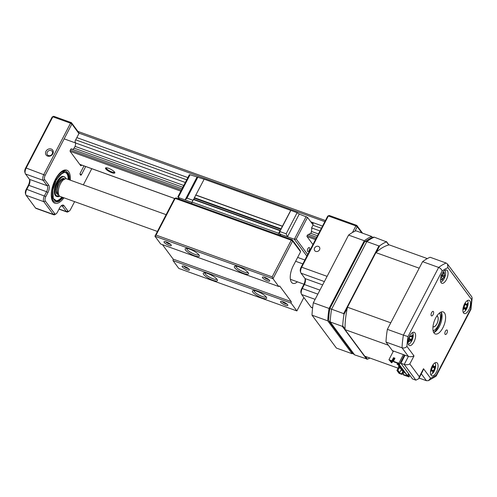 <?xml version="1.0" encoding="UTF-8"?>
<svg xmlns="http://www.w3.org/2000/svg" width="497" height="497" viewBox="0 0 497 497"><rect width="100%" height="100%" fill="white"/><g stroke="black" fill="none" stroke-linecap="round" stroke-linejoin="round"><path stroke-width="0.75" d="M319.515 249.774A2.926 2.504 -36.6 0 0 319.409 247.139A2.926 2.504 -36.6 0 0 314.595 248.003A2.926 2.504 -36.6 0 0 314.7 250.631A2.926 2.504 -36.6 0 0 319.515 249.774M352.454 232.509L355.895 225.893L328.343 215.978L301.679 267.206A4.684 2.112 109.8 0 0 300.753 272.598A4.684 2.112 109.8 0 0 301.033 273.176L305.015 278.544A4.684 2.112 -70.2 0 1 305.301 279.115A4.684 2.112 -70.2 0 1 304.369 284.514L302.282 288.533A4.684 2.112 109.8 0 0 301.356 293.932A4.684 2.112 109.8 0 0 301.636 294.504L311.047 307.196A4.684 2.112 109.8 0 0 311.557 307.587L312.601 307.966M361.828 232.919L357.244 226.738L354.895 231.242M300.753 272.598L300.362 271.387A3.516 1.584 -70.2 0 1 301.052 267.336L327.722 216.108L329.231 215.462L356.778 225.377L362.574 233.186M301.356 293.932L300.965 292.714A3.516 1.584 -70.2 0 1 301.66 288.664L303.748 284.651A5.858 2.64 109.8 0 0 305.065 278.618M357.244 226.738L356.778 225.377L355.895 225.893L357.244 226.738M329.231 215.462L327.722 216.108M327.747 320.838L312.004 315.173A63.088 28.447 -70.2 0 1 313.34 302.779L329.082 308.451A63.088 28.447 109.8 0 0 327.747 320.838L352.149 353.74A63.088 28.447 109.8 0 0 352.951 353.398M372.278 237.274L371.675 236.46A63.088 28.447 109.8 0 0 364.326 240.747L348.583 235.081A63.088 28.447 -70.2 0 1 355.927 230.794L371.675 236.46M329.082 308.451L364.326 240.747M312.004 315.173L336.407 348.074L352.149 353.74M313.34 302.779L348.583 235.081M59.18 195.656L58.087 194.165A8.294 3.74 -70.2 0 1 59.236 183.623A8.294 3.74 -70.2 0 1 63.461 179.243L65.25 178.79A9.375 4.224 109.8 0 0 60.479 183.735A9.375 4.224 109.8 0 0 59.18 195.656A9.375 4.224 109.8 0 0 60.199 196.458L157.4 231.447M432.993 326.635A5.622 2.535 109.8 0 0 433.216 326.74A5.622 2.535 109.8 0 0 436.857 323.796A5.622 2.535 109.8 0 0 437.025 316.16A5.622 2.535 109.8 0 0 436.782 316.098M166.135 214.667L66.548 178.821A9.375 4.224 109.8 0 0 65.25 178.79M45.966 151.305A4.1 3.504 143.4 0 1 51.241 149.032A4.1 3.504 143.4 0 1 52.856 153.784A4.1 3.504 143.4 0 1 47.582 156.064A4.1 3.504 143.4 0 1 45.966 151.305M52.235 153.921A2.926 2.504 -36.6 0 0 52.129 151.293A2.926 2.504 -36.6 0 0 47.314 152.15A2.926 2.504 -36.6 0 0 47.42 154.778A2.926 2.504 -36.6 0 0 52.235 153.921M63.945 197.806A17.575 7.921 -70.2 0 1 51.918 199.626A17.575 7.921 -70.2 0 1 55.391 179.386A17.575 7.921 -70.2 0 1 62.193 171.086A17.575 7.921 -70.2 0 1 70.301 180.175M65.647 171.024A16.401 7.393 109.8 0 0 65.393 170.925A16.401 7.393 109.8 0 0 61.64 171.459M72.463 149.367A4.044 1.826 109.8 0 0 74.643 147.211A4.044 1.826 109.8 0 0 75.202 142.055L75.171 142.012A1.193 0.534 -70.2 0 1 75.333 140.496L78.948 133.544L71.891 124.02L45.227 175.242A3.516 1.584 109.8 0 0 44.742 179.721L48.725 185.089A5.858 2.64 -70.2 0 1 47.917 192.556L45.83 196.57A3.516 1.584 109.8 0 0 45.345 201.049L54.757 213.741A3.516 1.584 109.8 0 0 56.055 213.853A3.516 1.584 109.8 0 0 57.416 212.194L59.503 208.175A5.858 2.64 -70.2 0 1 61.771 205.41A5.858 2.64 -70.2 0 1 63.933 205.596L67.915 210.964A3.516 1.584 109.8 0 0 69.207 211.076A3.516 1.584 109.8 0 0 70.568 209.417L74.612 201.645M25.241 173.422L24.85 172.21A3.516 1.584 -70.2 0 1 25.546 168.16L52.21 116.938L52.831 116.801L26.167 168.029A4.684 2.112 109.8 0 0 25.241 173.422A4.684 2.112 109.8 0 0 25.521 174L29.503 179.367A4.684 2.112 -70.2 0 1 29.789 179.939A4.684 2.112 -70.2 0 1 28.863 185.338L26.77 189.357A4.684 2.112 109.8 0 0 25.844 194.749A4.684 2.112 109.8 0 0 26.13 195.327L35.542 208.019A4.684 2.112 109.8 0 0 36.045 208.411L53.757 214.785A4.684 2.112 -70.2 0 1 53.254 214.393L43.842 201.701A4.684 2.112 -70.2 0 1 44.481 195.731L46.575 191.712A4.684 2.112 109.8 0 0 47.215 185.741L43.233 180.374A4.684 2.112 -70.2 0 1 43.879 174.404L70.543 123.181L52.831 116.801L53.713 116.286L71.425 122.666L78.489 132.183L78.948 133.544M25.844 194.749L25.453 193.538A3.516 1.584 -70.2 0 1 26.148 189.487L28.242 185.474A5.858 2.64 109.8 0 0 29.553 179.436M83.347 184.865L91.765 168.694M85.695 166.507L81.502 174.565A1.193 0.534 -70.2 0 1 80.731 175.186A1.193 0.534 -70.2 0 1 80.601 175.087L80.141 174.472A1.193 0.534 -70.2 0 1 80.309 172.95L83.981 165.892M81.645 165.054L81.601 165.128A1.193 0.534 -70.2 0 1 80.831 165.75A1.193 0.534 -70.2 0 1 80.707 165.65L70.22 151.517A1.193 0.534 -70.2 0 1 70.381 150.001L70.655 149.473A1.193 0.534 -70.2 0 1 71.431 148.851A1.193 0.534 -70.2 0 1 71.556 148.951L71.587 148.994A4.044 1.826 109.8 0 0 72.022 149.33L71.034 148.976M71.891 124.02L71.425 122.666L70.543 123.181L71.891 124.02M53.713 116.286L52.21 116.938M56.055 213.853L54.981 214.542A4.684 2.112 -70.2 0 1 53.757 214.785M69.207 211.076L68.132 211.765A4.684 2.112 -70.2 0 1 66.909 212.008A4.684 2.112 -70.2 0 1 66.405 211.616L62.423 206.243A4.684 2.112 109.8 0 0 61.92 205.851A4.684 2.112 109.8 0 0 61.199 205.857M187.027 269.778A4.1 1.05 27.5 0 1 183.101 267.61A4.1 1.05 27.5 0 1 182.38 266.001A4.1 1.05 27.5 0 1 184.493 266.361A4.1 1.05 27.5 0 1 189.394 269.647A4.1 1.05 27.5 0 1 187.027 269.778M183.791 266.137A2.926 0.752 -152.5 0 0 187.183 268.287A2.926 0.752 -152.5 0 0 188.469 268.573M212.815 280.246A7.964 2.044 27.5 0 1 205.193 276.034A7.964 2.044 27.5 0 1 203.795 272.896A7.964 2.044 27.5 0 1 207.895 273.605A7.964 2.044 27.5 0 1 217.419 279.991A7.964 2.044 27.5 0 1 212.815 280.246M204.826 272.841A6.796 1.746 -152.5 0 0 212.977 278.755A6.796 1.746 -152.5 0 0 216.872 279.115M262.018 297.952A7.964 2.044 27.5 0 1 254.389 293.746A7.964 2.044 27.5 0 1 252.992 290.608A7.964 2.044 27.5 0 1 257.092 291.317A7.964 2.044 27.5 0 1 266.622 297.703A7.964 2.044 27.5 0 1 262.018 297.952M254.023 290.552A6.796 1.746 -152.5 0 0 262.18 296.46A6.796 1.746 -152.5 0 0 266.075 296.821M285.421 305.195A4.1 1.05 27.5 0 1 281.495 303.027A4.1 1.05 27.5 0 1 280.774 301.418A4.1 1.05 27.5 0 1 282.886 301.778A4.1 1.05 27.5 0 1 287.788 305.065A4.1 1.05 27.5 0 1 285.421 305.195M282.19 301.555A2.926 0.752 -152.5 0 0 285.582 303.704A2.926 0.752 -152.5 0 0 286.868 303.99M267.318 280.793A4.1 1.05 27.5 0 1 263.398 278.624A4.1 1.05 27.5 0 1 262.677 277.009A4.1 1.05 27.5 0 1 264.783 277.376A4.1 1.05 27.5 0 1 269.691 280.662A4.1 1.05 27.5 0 1 267.318 280.793M264.087 277.152A2.926 0.752 -152.5 0 0 267.479 279.295A2.926 0.752 -152.5 0 0 268.765 279.587M243.915 273.549A7.964 2.044 27.5 0 1 236.292 269.337A7.964 2.044 27.5 0 1 234.888 266.199A7.964 2.044 27.5 0 1 238.989 266.908A7.964 2.044 27.5 0 1 248.519 273.294A7.964 2.044 27.5 0 1 243.915 273.549M235.92 266.143A6.796 1.746 -152.5 0 0 244.077 272.052A6.796 1.746 -152.5 0 0 247.972 272.412M194.718 255.837A7.964 2.044 27.5 0 1 187.089 251.625A7.964 2.044 27.5 0 1 185.692 248.488A7.964 2.044 27.5 0 1 189.792 249.196A7.964 2.044 27.5 0 1 199.316 255.582A7.964 2.044 27.5 0 1 194.718 255.837M186.723 248.432A6.796 1.746 -152.5 0 0 194.874 254.346A6.796 1.746 -152.5 0 0 198.769 254.706M168.924 245.369A4.1 1.05 27.5 0 1 164.998 243.207A4.1 1.05 27.5 0 1 164.277 241.592A4.1 1.05 27.5 0 1 166.389 241.952A4.1 1.05 27.5 0 1 171.291 245.238A4.1 1.05 27.5 0 1 168.924 245.369M165.687 241.728A2.926 0.752 -152.5 0 0 169.086 243.878A2.926 0.752 -152.5 0 0 170.365 244.164M156.064 235.081L154.921 236.218L160.711 244.027L278.786 286.527L272.996 278.718L154.921 236.218L174.528 198.552L175.149 198.415L156.064 235.081L272.17 276.872L291.261 240.206L175.149 198.415L176.031 197.899L292.143 239.691L300.107 250.432L300.567 251.793L293.249 265.852A12.891 5.809 109.8 0 0 292.863 283.346A12.891 5.809 109.8 0 0 297.349 281.824M296.889 310.936L291.099 303.127L173.018 260.627L178.814 268.436L296.889 310.936L303.872 297.523M278.786 286.527L279.674 286.011L291.261 301.636L291.099 303.127M300.567 251.793L292.603 241.051L272.996 278.718L272.17 276.872M162.438 244.648L173.18 259.13L291.261 301.636M173.018 260.627L173.18 259.13M297.641 257.415L304.866 260.018M292.603 241.051L292.143 239.691L291.261 240.206L292.603 241.051M176.031 197.899L174.528 198.552M108.526 168.29A5.274 1.354 -152.5 0 0 105.811 167.824A5.274 1.354 -152.5 0 0 106.743 169.899A5.274 1.354 -152.5 0 0 111.788 172.683A5.274 1.354 -152.5 0 0 114.832 172.515A5.274 1.354 -152.5 0 0 108.526 168.29M106.29 167.775A4.684 1.199 -152.5 0 0 106.265 167.824A4.684 1.199 -152.5 0 0 111.868 171.937A4.684 1.199 -152.5 0 0 114.577 172.148A4.684 1.199 -152.5 0 0 114.596 172.099M76.83 137.619L187.872 177.591M310.818 221.842L322.541 226.067M78.793 133.078L324.839 221.643M77.93 131.432L325.429 220.519M75.035 146.348L183.76 185.487M310.737 233.317A1.056 0.478 109.8 0 0 311.37 232.366A1.056 0.478 109.8 0 0 311.296 231.391L318.428 233.963M64.163 138.868L185.325 182.48M311.296 231.391A3.746 1.69 109.8 0 0 311.576 227.924L319.993 230.95M74.078 148.131L182.828 187.276M308.482 234.323A3.746 1.69 109.8 0 0 310.364 233.18L317.496 235.752M71.661 149.081L182.032 188.81M312.93 244.524L307.022 236.553A0.702 0.317 -70.2 0 1 307.115 235.659A0.702 0.317 -70.2 0 1 307.301 235.398L308.413 234.304L316.701 237.286M75.674 139.837L186.717 179.808M311.576 227.924L312.967 225.253L321.385 228.285M307.873 248.649A2.106 0.951 -70.2 0 1 309.24 247.543A2.106 0.951 -70.2 0 1 309.177 250.401A2.106 0.951 -70.2 0 1 307.811 251.507A2.106 0.951 -70.2 0 1 307.873 248.649M312.967 225.253L313.16 222.749L312.619 224.277L307.513 217.388L296.218 239.082L307.699 254.57M306.879 256.141L294.348 239.243L287.459 236.765L286.142 233.814L297.125 212.716L299.275 214.064L307.513 217.388M189.432 174.882L190.053 174.751L178.237 197.452L191.96 202.391M204.13 179.243L190.053 174.751M191.83 203.584L191.991 202.093L193.619 199.247A0.702 0.317 -70.2 0 0 194.041 198.868A0.702 0.317 -70.2 0 0 194.197 198.141L204.161 179.187L290.751 210.355L280.786 229.31A0.702 0.317 -70.2 0 1 280.631 230.036A0.702 0.317 -70.2 0 1 280.209 230.415L278.581 233.261L278.419 234.752M297.125 212.716L290.751 210.355M290.826 210.448L279.842 231.546L279.587 233.932L280.842 235.621M195.917 195.023L282.507 226.191M191.991 202.093L278.581 233.261M195.65 195.06L282.24 226.228M197.936 177.013L186.959 198.11L192.942 200.266M186.959 198.11L185.126 199.931L196.942 177.23M178.137 196.582L178.237 197.452L179.492 199.142M179.231 199.048L178.237 197.452M286.142 233.814L279.842 231.546M299.275 214.064L287.459 236.765L279.587 233.932M306.164 216.543L294.348 239.243L296.218 239.082M313.16 222.749L310.88 221.923M312.849 223.352L311.6 222.904M446.89 333.238A2.404 1.081 109.8 0 0 446.965 329.977A2.404 1.081 109.8 0 0 445.405 331.238A2.404 1.081 109.8 0 0 445.337 334.5A2.404 1.081 109.8 0 0 446.89 333.238M433.098 314.638A2.404 1.081 109.8 0 0 433.167 311.383A2.404 1.081 109.8 0 0 431.613 312.638A2.404 1.081 109.8 0 0 431.545 315.899A2.404 1.081 109.8 0 0 433.098 314.638M468.857 309.861A7.033 3.168 109.8 0 0 469.069 300.318A7.033 3.168 109.8 0 0 464.515 304.002A7.033 3.168 109.8 0 0 464.304 313.545A7.033 3.168 109.8 0 0 468.857 309.861M446.412 279.594A7.033 3.168 109.8 0 0 446.623 270.051A7.033 3.168 109.8 0 0 442.069 273.741A7.033 3.168 109.8 0 0 441.858 283.284A7.033 3.168 109.8 0 0 446.412 279.594M413.989 341.874A7.033 3.168 109.8 0 0 414.2 332.331A7.033 3.168 109.8 0 0 409.646 336.015A7.033 3.168 109.8 0 0 409.441 345.558A7.033 3.168 109.8 0 0 413.989 341.874M436.441 372.141A7.033 3.168 109.8 0 0 436.646 362.599A7.033 3.168 109.8 0 0 432.092 366.283A7.033 3.168 109.8 0 0 431.887 375.825A7.033 3.168 109.8 0 0 436.441 372.141M442.87 327.821A11.717 5.281 109.8 0 0 443.218 311.917A11.717 5.281 109.8 0 0 435.633 318.055A11.717 5.281 109.8 0 0 435.285 333.965A11.717 5.281 109.8 0 0 442.87 327.821M441.193 312.01A14.059 6.337 109.8 0 1 438.087 326.815A14.059 6.337 109.8 0 1 433.782 332.599A11.717 5.281 109.8 0 0 439.329 326.548A11.717 5.281 109.8 0 0 441.187 312.004M385.995 342.048A63.268 28.528 -70.2 0 1 387.368 329.349L403.402 335.121A63.268 28.528 -70.2 0 0 402.036 347.819L385.995 342.048L392.369 350.633L408.404 356.405C410.354 356.952 412.224 356.784 414.013 355.92L409.826 363.953C408.043 364.823 406.173 364.984 404.223 364.444L408.404 356.405L402.036 347.819C404.005 348.298 405.645 347.819 406.944 346.39L414.013 355.92M419.083 378.068L426.432 380.714L421.307 373.8M387.368 329.349L422.599 261.658L438.64 267.436C440.51 268.268 441.671 269.473 442.119 271.033L408 336.575A59.752 26.944 109.8 0 0 406.944 346.39M422.599 261.658A63.268 28.528 -70.2 0 1 430.129 257.266L446.169 263.043L447.474 264.025L447.94 267.641A59.752 26.944 109.8 0 0 442.119 271.033M400.874 363.239L404.223 364.444L415.877 380.162L412.535 378.956L400.874 363.239L405.061 355.2M409.826 363.953L419.313 376.745L418.747 378.714L415.877 380.162M446.169 263.043A63.268 28.528 -70.2 0 0 438.64 267.436L403.402 335.121L408 336.575M419.313 376.745L423.5 368.712L422.935 370.675L418.747 378.714M423.5 368.712L430.57 378.242L428.433 380.646L426.432 380.714M430.57 378.242A59.752 26.944 109.8 0 0 436.385 374.844L435.981 376.272L428.433 380.646M447.474 264.025L471.771 296.784L472.15 298.038L471.56 299.486L447.94 267.641M436.385 374.844L470.504 309.302L470.932 309.358L436.291 375.912M374.34 237.187A63.268 28.528 109.8 0 0 366.811 241.579L364.786 241.629L372.34 237.249L374.34 237.187L386.449 241.846A63.268 28.528 109.8 0 0 379.708 245.773L378.913 245.934L366.811 241.579L331.574 309.264A63.268 28.528 109.8 0 0 330.207 321.963L354.603 354.858L353.299 353.87L329.002 321.112L330.207 321.963L342.309 326.318L342.731 325.821A63.268 28.528 109.8 0 1 343.955 314.452L343.675 313.619L329.84 308.544A61.504 27.733 109.8 0 0 329.026 314.607A61.504 27.733 109.8 0 0 328.629 319.788L329.002 321.112M354.603 354.858L367.488 359.194A63.268 28.528 109.8 0 0 369.898 358.033M367.488 359.194L365.438 356.43M345.042 328.933L342.731 325.821M366.705 359.213L342.309 326.318M343.955 314.452L347.297 308.041M376.372 252.19L379.708 245.773M343.675 313.619L378.913 245.934M386.449 241.846L388.76 244.959M386.442 241.542L388.946 244.915M364.518 241.927L329.84 308.544M408.304 344.241A6.324 2.852 109.8 0 0 411.367 341.563A6.324 2.852 109.8 0 0 412.87 333.201A6.324 2.852 109.8 0 0 412.485 332.623M409.64 339.246L411.833 339.886L411.019 341.215A16.01 3.69 -134.3 0 0 410.889 340.669L409.603 341.135A16.01 14.494 179.3 0 1 408.733 342.048L408.776 341.364L408.323 341.166A16.01 10.518 -38.4 0 0 409.155 340.172L409.571 337.848A16.01 3.69 -134.3 0 0 409.13 337.121M408.776 341.364L408.323 341.166M409.64 336.562L409.876 335.686A16.01 7.672 15.4 0 1 410.46 336.394L410.926 336.68L409.596 336.637M409.752 336.345L411.74 335.929A16.01 10.518 -38.4 0 0 412.168 334.854L412.578 335.742A16.01 14.494 179.3 0 1 412.187 336.898L411.771 339.221A16.01 7.672 15.4 0 1 411.833 339.886M463.173 312.228A6.324 2.852 109.8 0 0 465.316 310.824A6.324 2.852 109.8 0 0 468.056 302.325A6.324 2.852 109.8 0 0 467.354 300.61M464.478 308.041L466.161 308.823L465.267 309.855A16.01 6.97 -124.2 0 0 465.322 309.028L464.204 308.823A16.01 12.4 -167.7 0 1 463.279 309.488L463.111 308.27A16.01 8.424 -22.7 0 0 464.024 307.494L464.782 305.133A16.01 6.97 -124.2 0 0 464.478 304.077L464.552 304.065M463.465 308.699L463.111 308.27M464.471 304.052L465.36 303.027A16.01 10.946 22.7 0 1 465.757 304.009L466.316 304.611L466.869 304.214A16.01 8.424 -22.7 0 0 467.354 303.387L467.522 304.611A16.01 12.4 -167.7 0 1 467.056 305.549L466.298 307.91A16.01 10.946 22.7 0 1 466.161 308.823M440.721 281.967A6.324 2.852 109.8 0 0 445.119 276.307A6.324 2.852 109.8 0 0 444.908 270.343M441.417 275.164A16.01 0.603 2.9 0 1 442.144 275.232L441.398 275.214L442.144 275.232L443.461 273.661A16.01 11.673 -78.4 0 0 443.653 272.344L444.026 272.747L444.417 272.443A16.01 15.655 82.1 0 1 444.293 273.766L444.579 275.537A16.01 0.603 2.9 0 1 444.927 275.605L444.436 277.196A16.01 3.38 -148.3 0 1 444.045 277.276L442.721 278.848A16.01 15.655 82.1 0 1 442.082 280.004L441.584 279.389M443.604 272.735L444.417 272.443M430.75 374.508A6.324 2.852 109.8 0 0 432.402 373.614A6.324 2.852 109.8 0 0 435.689 365.314A6.324 2.852 109.8 0 0 434.931 362.885M432.67 371.042L433.44 371.52L432.533 372.359A16.01 8.381 -117.9 0 0 432.682 371.421L432.508 370.768L431.688 370.88A16.01 10.996 -163.2 0 1 430.762 371.389L430.719 370.029M430.737 370.023A16.01 7.014 -16.3 0 0 431.651 369.395L432.564 367.09A16.01 8.381 -117.9 0 0 432.353 365.916L433.26 365.078A16.01 12.363 27.1 0 1 433.558 366.171L434.546 366.718A16.01 7.014 -16.3 0 0 435.03 366.047L435.068 367.401A16.01 10.996 -163.2 0 1 434.589 368.196L433.676 370.507A16.01 12.363 27.1 0 1 433.44 371.52M432.353 365.916L432.899 365.804M432.539 366.923L434.546 366.718M433.111 330.76A9.841 4.436 109.8 0 0 434.353 330.201A9.841 4.436 109.8 0 0 438.161 325.554A9.841 4.436 109.8 0 0 440.106 314.216A9.841 4.436 109.8 0 0 439.503 312.998M439.64 312.893A10.543 4.753 -70.2 0 1 439.87 313.489L440.106 314.216M436.851 315.993A5.74 2.591 -70.2 0 1 437.062 316.049A5.74 2.591 -70.2 0 1 436.894 323.845A5.74 2.591 -70.2 0 1 433.173 326.852A5.74 2.591 -70.2 0 1 432.98 326.759M427.333 258.589L389.188 244.859A58.814 26.521 109.8 0 0 375.906 252.606L347.471 307.227A58.814 26.521 109.8 0 0 345.055 329.635L364.742 356.181L398.085 368.178M375.906 252.606L419.201 268.194L390.766 322.814L347.471 307.227M345.055 329.635L388.35 345.222L393.127 351.659L393.456 351.025M434.353 330.201L433.707 330.617A10.543 4.753 -70.2 0 1 433.148 330.927M433.303 366.941L435.068 367.401M444.927 275.605L441.634 275.444L444.579 275.537M441.044 275.307L444.045 277.276M442.082 280.004L441.317 279.91A16.01 11.673 -78.4 0 0 441.889 278.742L441.603 276.972A16.01 3.38 -148.3 0 1 440.889 276.767M441.056 276.481L441.827 277.084L441.019 276.531M441.678 275.45L444.436 277.196M465.322 309.028L463.906 307.6L466.298 307.91M466.627 304.493L467.522 304.611M410.889 340.669L409.534 339.532M403.744 370.992L403.21 370.799L401.619 373.862L402.036 374.427L399.079 373.365L396.91 370.433L398.867 366.668L399.855 367.022L400.24 366.27M409.13 374.365L408.298 375.962L409.019 376.937L403.508 374.955L403.092 374.396L407.422 375.956L398.116 363.406L393.786 361.847L393.369 361.288L394.966 358.225L393.487 357.697L391.897 360.754L392.313 361.319L389.754 360.4L391.512 362.767L388.946 359.691L393.127 351.659M401.327 367.737L400.942 368.482L399.955 368.128L401.303 368.973L401.688 368.227M398.432 363.835L398.041 364.581L397.06 364.226L398.408 365.065L398.793 364.32M395.848 362.593L397.01 363.009M402.775 369.687L402.39 370.439L401.402 370.085L402.75 370.924L403.142 370.178M401.303 368.973L400.942 368.482M399.955 368.128L400.644 366.811M399.88 365.786L399.489 366.531L398.507 366.177L399.197 364.86M399.855 367.022L399.489 366.531M398.867 366.668L398.507 366.177M398.408 365.065L398.041 364.581M397.06 364.226L397.581 363.214M402.75 370.924L402.39 370.439M401.402 370.085L402.092 368.762M401.619 373.862L399.06 372.943L399.663 372.682L397.904 370.315L396.91 370.433M399.06 372.943L397.302 370.576M391.897 360.754L388.946 359.691M397.904 370.315L399.656 366.948M401.346 368.886L401.843 368.432M391.512 362.767L392.114 362.506L390.841 360.791M394.258 358.38L392.114 362.506M399.663 372.682L401.862 368.457M403.092 374.396L404.403 371.88M404.16 371.557L403.21 370.799M403.626 371.365L402.036 374.427M392.313 361.319L393.904 358.256L394.786 358.573M393.487 357.697L393.904 358.256M409.851 375.341L409.019 376.937M403.396 354.603L398.88 363.27L393.369 361.288M404.434 354.976L399.607 364.245L398.88 363.27M408.577 373.62L407.509 375.682L398.818 363.966L399.607 364.245M408.298 375.962L407.509 375.682M65.927 178.709L65.442 177.833C61.572 171.763 51.794 190.537 56.186 195.613L59.646 196.153M62.752 197.377L56.975 201.266L53.272 198.465L52.856 190.065L56.099 180.361L60.255 174.553L64.834 172.167L67.952 174.124L69.102 179.74M68.219 179.423A15.09 6.803 109.8 0 0 65.455 172.372M55.248 200.732A15.09 6.803 109.8 0 0 61.87 197.06M56.788 196.445A10.543 4.753 -70.2 0 1 56.77 182.045A10.543 4.753 -70.2 0 1 63.908 176.659M312.625 307.761L311.047 307.196M315.123 299.356L301.636 294.504M327.101 276.357L301.679 267.206L301.052 267.336M317.844 294.137L302.282 288.533L301.66 288.664M324.379 281.575L301.033 273.176M322.652 284.893L305.015 278.544M319.931 290.118L304.369 284.514L303.748 284.651M25.546 168.16L26.167 168.029L45.227 175.242M26.13 195.327L43.842 201.701L45.345 201.049M35.542 208.019L53.254 214.393L54.757 213.741M71.587 148.994L71.22 148.858M79.843 164.495L81.601 165.128M80.029 174.031L81.502 174.565M59.087 208.982L66.405 211.616L67.915 210.964M61.28 205.833L62.423 206.243L63.933 205.596M26.148 189.487L26.77 189.357L45.83 196.57M25.521 174L43.233 180.374L44.742 179.721M29.503 179.367L47.215 185.741L48.725 185.089M28.242 185.474L28.863 185.338L46.575 191.712L47.917 192.556M70.332 150.1L181.374 190.071M307.301 235.398L316.042 238.541M79.725 164.327L174.646 198.496M70.127 151.287L180.821 191.128M307.022 236.553L315.489 239.604M193.345 199.496L279.935 230.664M193.619 199.247L280.209 230.415M194.197 198.141L280.786 229.31M194.302 197.657L280.892 228.825M470.504 309.302A59.752 26.944 109.8 0 0 471.56 299.486M439.802 312.775A11.717 5.281 -70.2 0 1 440.013 313.93M434.098 330.362A11.717 5.281 -70.2 0 1 433.198 331.12M432.365 365.985L433.558 366.171M430.998 370.439L431.688 370.88M431.781 370.203L433.676 370.507M432.57 366.923L434.589 368.196M443.486 273.499L444.293 273.766M441.951 278.593L442.721 278.848M464.95 303.909L465.757 304.009M463.173 308.221L464.204 308.823M465.416 304.58L467.056 305.549M408.727 340.693L409.603 341.135M409.69 339.06L411.771 339.221M411.367 336.488L412.187 336.898M64.635 179.386C63.597 177.286 61.448 178.541 58.174 183.157C55.925 189.152 55.534 192.786 57 194.054L58.603 194.874M65.374 177.628A10.543 4.753 109.8 0 0 64.237 176.746A10.543 4.753 109.8 0 0 56.764 183.635A10.543 4.753 109.8 0 0 55.962 195.706A10.543 4.753 109.8 0 0 57.099 196.588A10.543 4.753 109.8 0 0 59.659 196.16M65.939 178.709A10.543 4.753 109.8 0 0 65.461 177.752M63.299 178.895C61.914 178.46 60.267 179.79 58.36 182.89L56.316 189.189C55.937 189.997 56.161 191.513 56.987 193.737L57.745 194.333A8.2 3.696 -70.2 0 1 57.037 193.855M63.218 197.545L58.963 201.478L54.968 202.049A16.401 7.393 -70.2 0 1 55.453 179.777A16.401 7.393 -70.2 0 1 66.076 171.179L65.132 170.838M63.169 197.526L57.341 201.944L52.545 198.042L52.906 187.934L55.857 180.032L63.622 171.682L68.027 173.031L69.518 179.889M62.51 197.29A15.09 6.803 -70.2 0 1 55.558 200.869A15.09 6.803 -70.2 0 1 53.049 197.843M61.926 173.198A15.09 6.803 -70.2 0 1 65.778 172.471A15.09 6.803 -70.2 0 1 68.859 179.653M57.006 194.066L58.373 194.557M290.385 279.314L303.971 284.203M295.628 261.279L302.853 263.882M62.566 178.634L63.927 179.125M58.994 209.156L66.909 212.008M79.756 164.37L174.609 198.514M189.376 174.695L177.839 196.862M472.15 298.038L470.932 309.358M329.026 314.607L328.623 319.863M432.508 370.768L431.172 369.731M466.316 304.611L464.62 304.555M65.989 178.709L65.436 177.671L63.597 176.516M59.696 196.191L56.459 196.358M55.558 200.869C51.483 199.912 51.576 188.636 56.105 180.386C59.503 174.372 62.728 171.732 65.778 172.471M69.568 179.908L69.356 176.23L68.456 173.428L66.076 171.179"/></g></svg>
